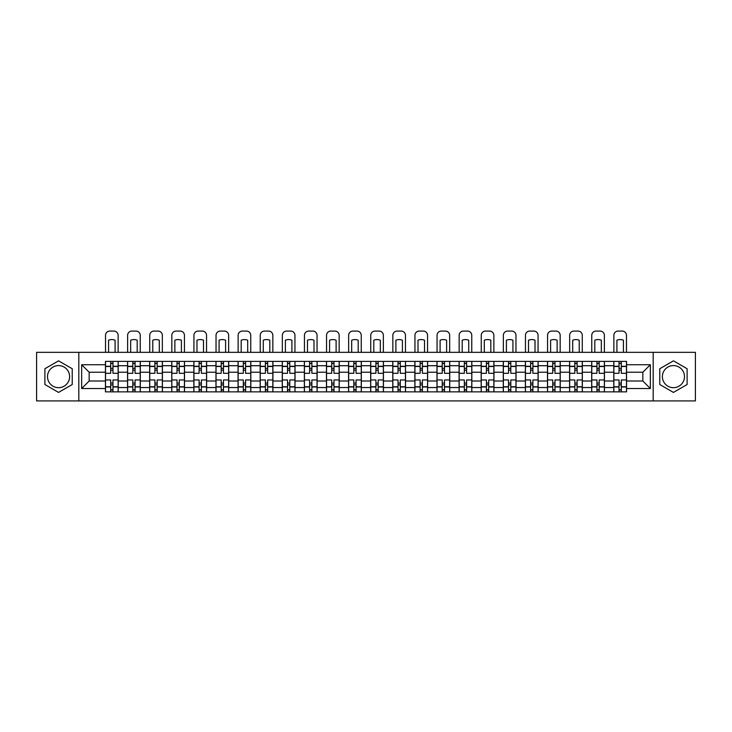 <?xml version="1.0" encoding="UTF-8"?>
<svg xmlns="http://www.w3.org/2000/svg" width="732" height="732" viewBox="0 0 732 732"><rect width="100%" height="100%" fill="white"/><g stroke="black" fill="none" stroke-linecap="round" stroke-linejoin="round"><path stroke-width="1.1" d="M58.56 387.676A11.053 11.053 0 0 1 47.507 376.623A11.053 11.053 0 0 1 58.56 365.579A11.053 11.053 0 0 1 69.613 376.623A11.053 11.053 0 0 1 58.56 387.676M673.44 387.676A11.053 11.053 0 0 1 662.387 376.623A11.053 11.053 0 0 1 673.44 365.579A11.053 11.053 0 0 1 684.493 376.623A11.053 11.053 0 0 1 673.44 387.676M653.182 400.926L695.4 400.926L695.4 352.33L36.6 352.33L36.6 400.926L653.182 400.926L653.182 352.33M127.56 391.858L127.56 365.716L118.209 365.716L118.209 391.858M118.209 365.716L118.209 361.398M127.56 365.716L127.56 361.398M140.306 361.398L140.306 391.858M149.657 391.858L149.657 361.398M162.412 361.398L162.412 391.858M171.764 391.858L171.764 361.398M184.51 361.398L184.51 391.858M193.861 391.858L193.861 361.398M206.616 361.398L206.616 391.858M215.967 391.858L215.967 361.398M228.713 361.398L228.713 391.858M238.065 391.858L238.065 361.398M250.82 361.398L250.82 391.858M260.171 391.858L260.171 361.398M272.917 361.398L272.917 391.858M282.268 391.858L282.268 361.398M295.023 361.398L295.023 391.858M304.375 391.858L304.375 361.398M317.121 361.398L317.121 391.858M326.472 391.858L326.472 361.398M339.227 361.398L339.227 391.858M348.569 391.858L348.569 361.398M361.324 361.398L361.324 391.858M370.676 391.858L370.676 361.398M383.431 361.398L383.431 391.858M392.773 391.858L392.773 361.398M405.528 361.398L405.528 391.858M414.879 391.858L414.879 361.398M427.625 361.398L427.625 391.858M436.977 391.858L436.977 361.398M449.732 361.398L449.732 391.858M459.083 391.858L459.083 361.398M471.829 361.398L471.829 391.858M481.18 391.858L481.18 361.398M493.935 361.398L493.935 391.858M503.287 391.858L503.287 361.398M516.033 361.398L516.033 391.858M525.384 391.858L525.384 361.398M538.139 361.398L538.139 391.858M547.49 391.858L547.49 361.398M560.236 361.398L560.236 391.858M569.587 391.858L569.587 361.398M582.343 361.398L582.343 391.858M591.694 391.858L591.694 361.398M604.44 361.398L604.44 391.858M613.791 391.858L613.791 361.398M613.791 381.015L604.44 381.015M591.694 381.015L582.343 381.015M569.587 381.015L560.236 381.015M547.49 381.015L538.139 381.015M525.384 381.015L516.033 381.015M503.287 381.015L493.935 381.015M481.18 381.015L471.829 381.015M459.083 381.015L449.732 381.015M436.977 381.015L427.625 381.015M414.879 381.015L405.528 381.015M392.773 381.015L383.431 381.015M370.676 381.015L361.324 381.015M348.569 381.015L339.227 381.015M326.472 381.015L317.121 381.015M304.375 381.015L295.023 381.015M282.268 381.015L272.917 381.015M260.171 381.015L250.82 381.015M238.065 381.015L228.713 381.015M215.967 381.015L206.616 381.015M193.861 381.015L184.51 381.015M171.764 381.015L162.412 381.015M149.657 381.015L140.306 381.015M127.56 381.015L118.209 381.015M613.791 372.231L604.44 372.231M591.694 372.231L582.343 372.231M569.587 372.231L560.236 372.231M547.49 372.231L538.139 372.231M525.384 372.231L516.033 372.231M503.287 372.231L493.935 372.231M481.18 372.231L471.829 372.231M459.083 372.231L449.732 372.231M436.977 372.231L427.625 372.231M414.879 372.231L405.528 372.231M392.773 372.231L383.431 372.231M370.676 372.231L361.324 372.231M348.569 372.231L339.227 372.231M326.472 372.231L317.121 372.231M304.375 372.231L295.023 372.231M282.268 372.231L272.917 372.231M260.171 372.231L250.82 372.231M238.065 372.231L228.713 372.231M215.967 372.231L206.616 372.231M193.861 372.231L184.51 372.231M171.764 372.231L162.412 372.231M149.657 372.231L140.306 372.231M127.56 372.231L118.209 372.231M89.167 381.015L105.454 381.015L105.454 372.231L89.167 372.231L89.167 381.015L81.655 388.527L81.655 364.728L105.454 364.728L105.454 372.231M626.546 372.231L626.546 381.015L642.833 381.015L642.833 372.231L626.546 372.231L626.546 361.398L105.454 361.398L105.454 364.728M626.546 364.728L650.345 364.728L650.345 388.527L626.546 388.527L626.546 381.015M105.454 381.015L105.454 391.858L626.546 391.858L626.546 388.527M105.454 388.527L81.655 388.527M78.818 400.926L78.818 352.33M72.23 368.736L58.56 360.839L44.89 368.736L44.89 384.52L58.56 392.416L72.23 384.52L72.23 368.736M687.11 368.736L673.44 360.839L659.77 368.736L659.77 384.52L673.44 392.416L687.11 384.52L687.11 368.736M112.966 389.735L110.697 389.735M110.697 363.52L112.966 363.52M135.063 389.735L132.803 389.735M132.803 363.52L135.063 363.52M157.17 389.735L154.9 389.735M154.9 363.52L157.17 363.52M179.267 389.735L177.007 389.735M177.007 363.52L179.267 363.52M201.373 389.735L199.104 389.735M199.104 363.52L201.373 363.52M223.47 389.735L221.201 389.735M221.201 363.52L223.47 363.52M245.577 389.735L243.308 389.735M243.308 363.52L245.577 363.52M267.674 389.735L265.405 389.735M265.405 363.52L267.674 363.52M289.781 389.735L287.511 389.735M287.511 363.52L289.781 363.52M311.878 389.735L309.609 389.735M309.609 363.52L311.878 363.52M333.984 389.735L331.715 389.735M331.715 363.52L333.984 363.52M356.081 389.735L353.812 389.735M353.812 363.52L356.081 363.52M378.188 389.735L375.919 389.735M375.919 363.52L378.188 363.52M400.285 389.735L398.016 389.735M398.016 363.52L400.285 363.52M422.391 389.735L420.122 389.735M420.122 363.52L422.391 363.52M444.489 389.735L442.22 389.735M442.22 363.52L444.489 363.52M466.595 389.735L464.326 389.735M464.326 363.52L466.595 363.52M488.692 389.735L486.423 389.735M486.423 363.52L488.692 363.52M510.799 389.735L508.53 389.735M508.53 363.52L510.799 363.52M532.896 389.735L530.627 389.735M530.627 363.52L532.896 363.52M554.993 389.735L552.733 389.735M552.733 363.52L554.993 363.52M577.1 389.735L574.83 389.735M574.83 363.52L577.1 363.52M599.197 389.735L596.937 389.735M596.937 363.52L599.197 363.52M621.303 389.735L619.034 389.735M619.034 363.52L621.303 363.52M81.655 364.728L89.167 372.231M642.833 381.015L650.345 388.527M642.833 372.231L650.345 364.728M118.136 391.858L118.136 373.293L112.966 373.293L112.966 361.398M110.697 361.398L110.697 373.293L105.527 373.293L105.527 361.398M118.136 373.293L118.136 361.398M105.527 391.858L105.527 379.954L110.697 379.954L110.697 391.858M112.966 391.858L112.966 379.954L118.136 379.954M110.697 370.182L112.966 370.182M105.527 379.954L105.527 373.293M112.966 383.074L110.697 383.074M112.966 390.019L110.697 390.019M110.697 384.913L112.966 384.913M112.966 368.333L110.697 368.333M110.697 363.237L112.966 363.237M118.136 352.33L118.136 335.329A4.255 4.255 0 0 0 113.881 331.074L109.773 331.074A4.255 4.255 0 0 0 105.527 335.329L105.527 352.33M108.574 352.33L108.574 340.206A8.784 8.784 0 0 1 115.089 340.206L115.089 352.33M140.233 391.858L140.233 373.293L135.063 373.293L135.063 361.398M132.803 361.398L132.803 373.293L127.624 373.293L127.624 361.398M140.233 373.293L140.233 361.398M127.624 391.858L127.624 379.954L132.803 379.954L132.803 391.858M135.063 391.858L135.063 379.954L140.233 379.954M132.803 370.182L135.063 370.182M127.624 379.954L127.624 373.293M135.063 383.074L132.803 383.074M135.063 390.019L132.803 390.019M132.803 384.913L135.063 384.913M135.063 368.333L132.803 368.333M132.803 363.237L135.063 363.237M140.233 352.33L140.233 335.329A4.255 4.255 0 0 0 135.987 331.074L131.879 331.074A4.255 4.255 0 0 0 127.624 335.329L127.624 352.33M130.671 352.33L130.671 340.206A8.784 8.784 0 0 1 137.195 340.206L137.195 352.33M162.339 391.858L162.339 373.293L157.17 373.293L157.17 361.398M154.9 361.398L154.9 373.293L149.731 373.293L149.731 361.398M162.339 373.293L162.339 361.398M149.731 391.858L149.731 379.954L154.9 379.954L154.9 391.858M157.17 391.858L157.17 379.954L162.339 379.954M154.9 370.182L157.17 370.182M149.731 379.954L149.731 373.293M157.17 383.074L154.9 383.074M157.17 390.019L154.9 390.019M154.9 384.913L157.17 384.913M157.17 368.333L154.9 368.333M154.9 363.237L157.17 363.237M162.339 352.33L162.339 335.329A4.255 4.255 0 0 0 158.085 331.074L153.976 331.074A4.255 4.255 0 0 0 149.731 335.329L149.731 352.33M152.778 352.33L152.778 340.206A8.784 8.784 0 0 1 159.292 340.206L159.292 352.33M184.437 391.858L184.437 373.293L179.267 373.293L179.267 361.398M177.007 361.398L177.007 373.293L171.828 373.293L171.828 361.398M184.437 373.293L184.437 361.398M171.828 391.858L171.828 379.954L177.007 379.954L177.007 391.858M179.267 391.858L179.267 379.954L184.437 379.954M177.007 370.182L179.267 370.182M171.828 379.954L171.828 373.293M179.267 383.074L177.007 383.074M179.267 390.019L177.007 390.019M177.007 384.913L179.267 384.913M179.267 368.333L177.007 368.333M177.007 363.237L179.267 363.237M184.437 352.33L184.437 335.329A4.255 4.255 0 0 0 180.191 331.074L176.083 331.074A4.255 4.255 0 0 0 171.828 335.329L171.828 352.33M174.875 352.33L174.875 340.206A8.784 8.784 0 0 1 181.399 340.206L181.399 352.33M206.543 391.858L206.543 373.293L201.373 373.293L201.373 361.398M199.104 361.398L199.104 373.293L193.934 373.293L193.934 361.398M206.543 373.293L206.543 361.398M193.934 391.858L193.934 379.954L199.104 379.954L199.104 391.858M201.373 391.858L201.373 379.954L206.543 379.954M199.104 370.182L201.373 370.182M193.934 379.954L193.934 373.293M201.373 383.074L199.104 383.074M201.373 390.019L199.104 390.019M199.104 384.913L201.373 384.913M201.373 368.333L199.104 368.333M199.104 363.237L201.373 363.237M206.543 352.33L206.543 335.329A4.255 4.255 0 0 0 202.288 331.074L198.18 331.074A4.255 4.255 0 0 0 193.934 335.329L193.934 352.33M196.981 352.33L196.981 340.206A8.784 8.784 0 0 1 203.496 340.206L203.496 352.33M228.64 391.858L228.64 373.293L223.47 373.293L223.47 361.398M221.201 361.398L221.201 373.293L216.031 373.293L216.031 361.398M228.64 373.293L228.64 361.398M216.031 391.858L216.031 379.954L221.201 379.954L221.201 391.858M223.47 391.858L223.47 379.954L228.64 379.954M221.201 370.182L223.47 370.182M216.031 379.954L216.031 373.293M223.47 383.074L221.201 383.074M223.47 390.019L221.201 390.019M221.201 384.913L223.47 384.913M223.47 368.333L221.201 368.333M221.201 363.237L223.47 363.237M228.64 352.33L228.64 335.329A4.255 4.255 0 0 0 224.395 331.074L220.286 331.074A4.255 4.255 0 0 0 216.031 335.329L216.031 352.33M219.078 352.33L219.078 340.206A8.784 8.784 0 0 1 225.593 340.206L225.593 352.33M250.747 391.858L250.747 373.293L245.577 373.293L245.577 361.398M243.308 361.398L243.308 373.293L238.138 373.293L238.138 361.398M250.747 373.293L250.747 361.398M238.138 391.858L238.138 379.954L243.308 379.954L243.308 391.858M245.577 391.858L245.577 379.954L250.747 379.954M243.308 370.182L245.577 370.182M238.138 379.954L238.138 373.293M245.577 383.074L243.308 383.074M245.577 390.019L243.308 390.019M243.308 384.913L245.577 384.913M245.577 368.333L243.308 368.333M243.308 363.237L245.577 363.237M250.747 352.33L250.747 335.329A4.255 4.255 0 0 0 246.492 331.074L242.383 331.074A4.255 4.255 0 0 0 238.138 335.329L238.138 352.33M241.185 352.33L241.185 340.206A8.784 8.784 0 0 1 247.7 340.206L247.7 352.33M272.844 391.858L272.844 373.293L267.674 373.293L267.674 361.398M265.405 361.398L265.405 373.293L260.235 373.293L260.235 361.398M272.844 373.293L272.844 361.398M260.235 391.858L260.235 379.954L265.405 379.954L265.405 391.858M267.674 391.858L267.674 379.954L272.844 379.954M265.405 370.182L267.674 370.182M260.235 379.954L260.235 373.293M267.674 383.074L265.405 383.074M267.674 390.019L265.405 390.019M265.405 384.913L267.674 384.913M267.674 368.333L265.405 368.333M265.405 363.237L267.674 363.237M272.844 352.33L272.844 335.329A4.255 4.255 0 0 0 268.598 331.074L264.49 331.074A4.255 4.255 0 0 0 260.235 335.329L260.235 352.33M263.282 352.33L263.282 340.206A8.784 8.784 0 0 1 269.797 340.206L269.797 352.33M294.95 391.858L294.95 373.293L289.781 373.293L289.781 361.398M287.511 361.398L287.511 373.293L282.342 373.293L282.342 361.398M294.95 373.293L294.95 361.398M282.342 391.858L282.342 379.954L287.511 379.954L287.511 391.858M289.781 391.858L289.781 379.954L294.95 379.954M287.511 370.182L289.781 370.182M282.342 379.954L282.342 373.293M289.781 383.074L287.511 383.074M289.781 390.019L287.511 390.019M287.511 384.913L289.781 384.913M289.781 368.333L287.511 368.333M287.511 363.237L289.781 363.237M294.95 352.33L294.95 335.329A4.255 4.255 0 0 0 290.695 331.074L286.587 331.074A4.255 4.255 0 0 0 282.342 335.329L282.342 352.33M285.388 352.33L285.388 340.206A8.784 8.784 0 0 1 291.903 340.206L291.903 352.33M317.048 391.858L317.048 373.293L311.878 373.293L311.878 361.398M309.609 361.398L309.609 373.293L304.439 373.293L304.439 361.398M317.048 373.293L317.048 361.398M304.439 391.858L304.439 379.954L309.609 379.954L309.609 391.858M311.878 391.858L311.878 379.954L317.048 379.954M309.609 370.182L311.878 370.182M304.439 379.954L304.439 373.293M311.878 383.074L309.609 383.074M311.878 390.019L309.609 390.019M309.609 384.913L311.878 384.913M311.878 368.333L309.609 368.333M309.609 363.237L311.878 363.237M317.048 352.33L317.048 335.329A4.255 4.255 0 0 0 312.802 331.074L308.694 331.074A4.255 4.255 0 0 0 304.439 335.329L304.439 352.33M307.486 352.33L307.486 340.206A8.784 8.784 0 0 1 314.001 340.206L314.001 352.33M339.154 391.858L339.154 373.293L333.984 373.293L333.984 361.398M331.715 361.398L331.715 373.293L326.545 373.293L326.545 361.398M339.154 373.293L339.154 361.398M326.545 391.858L326.545 379.954L331.715 379.954L331.715 391.858M333.984 391.858L333.984 379.954L339.154 379.954M331.715 370.182L333.984 370.182M326.545 379.954L326.545 373.293M333.984 383.074L331.715 383.074M333.984 390.019L331.715 390.019M331.715 384.913L333.984 384.913M333.984 368.333L331.715 368.333M331.715 363.237L333.984 363.237M339.154 352.33L339.154 335.329A4.255 4.255 0 0 0 334.899 331.074L330.791 331.074A4.255 4.255 0 0 0 326.545 335.329L326.545 352.33M329.592 352.33L329.592 340.206A8.784 8.784 0 0 1 336.107 340.206L336.107 352.33M361.251 391.858L361.251 373.293L356.081 373.293L356.081 361.398M353.812 361.398L353.812 373.293L348.642 373.293L348.642 361.398M361.251 373.293L361.251 361.398M348.642 391.858L348.642 379.954L353.812 379.954L353.812 391.858M356.081 391.858L356.081 379.954L361.251 379.954M353.812 370.182L356.081 370.182M348.642 379.954L348.642 373.293M356.081 383.074L353.812 383.074M356.081 390.019L353.812 390.019M353.812 384.913L356.081 384.913M356.081 368.333L353.812 368.333M353.812 363.237L356.081 363.237M361.251 352.33L361.251 335.329A4.255 4.255 0 0 0 357.006 331.074L352.897 331.074A4.255 4.255 0 0 0 348.642 335.329L348.642 352.33M351.689 352.33L351.689 340.206A8.784 8.784 0 0 1 358.204 340.206L358.204 352.33M383.358 391.858L383.358 373.293L378.188 373.293L378.188 361.398M375.919 361.398L375.919 373.293L370.749 373.293L370.749 361.398M383.358 373.293L383.358 361.398M370.749 391.858L370.749 379.954L375.919 379.954L375.919 391.858M378.188 391.858L378.188 379.954L383.358 379.954M375.919 370.182L378.188 370.182M370.749 379.954L370.749 373.293M378.188 383.074L375.919 383.074M378.188 390.019L375.919 390.019M375.919 384.913L378.188 384.913M378.188 368.333L375.919 368.333M375.919 363.237L378.188 363.237M383.358 352.33L383.358 335.329A4.255 4.255 0 0 0 379.103 331.074L374.994 331.074A4.255 4.255 0 0 0 370.749 335.329L370.749 352.33M373.796 352.33L373.796 340.206A8.784 8.784 0 0 1 380.311 340.206L380.311 352.33M405.455 391.858L405.455 373.293L400.285 373.293L400.285 361.398M398.016 361.398L398.016 373.293L392.846 373.293L392.846 361.398M405.455 373.293L405.455 361.398M392.846 391.858L392.846 379.954L398.016 379.954L398.016 391.858M400.285 391.858L400.285 379.954L405.455 379.954M398.016 370.182L400.285 370.182M392.846 379.954L392.846 373.293M400.285 383.074L398.016 383.074M400.285 390.019L398.016 390.019M398.016 384.913L400.285 384.913M400.285 368.333L398.016 368.333M398.016 363.237L400.285 363.237M405.455 352.33L405.455 335.329A4.255 4.255 0 0 0 401.209 331.074L397.101 331.074A4.255 4.255 0 0 0 392.846 335.329L392.846 352.33M395.893 352.33L395.893 340.206A8.784 8.784 0 0 1 402.408 340.206L402.408 352.33M427.561 391.858L427.561 373.293L422.391 373.293L422.391 361.398M420.122 361.398L420.122 373.293L414.953 373.293L414.953 361.398M427.561 373.293L427.561 361.398M414.953 391.858L414.953 379.954L420.122 379.954L420.122 391.858M422.391 391.858L422.391 379.954L427.561 379.954M420.122 370.182L422.391 370.182M414.953 379.954L414.953 373.293M422.391 383.074L420.122 383.074M422.391 390.019L420.122 390.019M420.122 384.913L422.391 384.913M422.391 368.333L420.122 368.333M420.122 363.237L422.391 363.237M427.561 352.33L427.561 335.329A4.255 4.255 0 0 0 423.306 331.074L419.198 331.074A4.255 4.255 0 0 0 414.953 335.329L414.953 352.33M417.999 352.33L417.999 340.206A8.784 8.784 0 0 1 424.514 340.206L424.514 352.33M449.658 391.858L449.658 373.293L444.489 373.293L444.489 361.398M442.22 361.398L442.22 373.293L437.05 373.293L437.05 361.398M449.658 373.293L449.658 361.398M437.05 391.858L437.05 379.954L442.22 379.954L442.22 391.858M444.489 391.858L444.489 379.954L449.658 379.954M442.22 370.182L444.489 370.182M437.05 379.954L437.05 373.293M444.489 383.074L442.22 383.074M444.489 390.019L442.22 390.019M442.22 384.913L444.489 384.913M444.489 368.333L442.22 368.333M442.22 363.237L444.489 363.237M449.658 352.33L449.658 335.329A4.255 4.255 0 0 0 445.413 331.074L441.305 331.074A4.255 4.255 0 0 0 437.05 335.329L437.05 352.33M440.097 352.33L440.097 340.206A8.784 8.784 0 0 1 446.612 340.206L446.612 352.33M471.765 391.858L471.765 373.293L466.595 373.293L466.595 361.398M464.326 361.398L464.326 373.293L459.156 373.293L459.156 361.398M471.765 373.293L471.765 361.398M459.156 391.858L459.156 379.954L464.326 379.954L464.326 391.858M466.595 391.858L466.595 379.954L471.765 379.954M464.326 370.182L466.595 370.182M459.156 379.954L459.156 373.293M466.595 383.074L464.326 383.074M466.595 390.019L464.326 390.019M464.326 384.913L466.595 384.913M466.595 368.333L464.326 368.333M464.326 363.237L466.595 363.237M471.765 352.33L471.765 335.329A4.255 4.255 0 0 0 467.51 331.074L463.402 331.074A4.255 4.255 0 0 0 459.156 335.329L459.156 352.33M462.203 352.33L462.203 340.206A8.784 8.784 0 0 1 468.718 340.206L468.718 352.33M493.862 391.858L493.862 373.293L488.692 373.293L488.692 361.398M486.423 361.398L486.423 373.293L481.253 373.293L481.253 361.398M493.862 373.293L493.862 361.398M481.253 391.858L481.253 379.954L486.423 379.954L486.423 391.858M488.692 391.858L488.692 379.954L493.862 379.954M486.423 370.182L488.692 370.182M481.253 379.954L481.253 373.293M488.692 383.074L486.423 383.074M488.692 390.019L486.423 390.019M486.423 384.913L488.692 384.913M488.692 368.333L486.423 368.333M486.423 363.237L488.692 363.237M493.862 352.33L493.862 335.329A4.255 4.255 0 0 0 489.617 331.074L485.508 331.074A4.255 4.255 0 0 0 481.253 335.329L481.253 352.33M484.3 352.33L484.3 340.206A8.784 8.784 0 0 1 490.815 340.206L490.815 352.33M515.968 391.858L515.968 373.293L510.799 373.293L510.799 361.398M508.53 361.398L508.53 373.293L503.36 373.293L503.36 361.398M515.968 373.293L515.968 361.398M503.36 391.858L503.36 379.954L508.53 379.954L508.53 391.858M510.799 391.858L510.799 379.954L515.968 379.954M508.53 370.182L510.799 370.182M503.36 379.954L503.36 373.293M510.799 383.074L508.53 383.074M510.799 390.019L508.53 390.019M508.53 384.913L510.799 384.913M510.799 368.333L508.53 368.333M508.53 363.237L510.799 363.237M515.968 352.33L515.968 335.329A4.255 4.255 0 0 0 511.714 331.074L507.605 331.074A4.255 4.255 0 0 0 503.36 335.329L503.36 352.33M506.407 352.33L506.407 340.206A8.784 8.784 0 0 1 512.922 340.206L512.922 352.33M538.066 391.858L538.066 373.293L532.896 373.293L532.896 361.398M530.627 361.398L530.627 373.293L525.457 373.293L525.457 361.398M538.066 373.293L538.066 361.398M525.457 391.858L525.457 379.954L530.627 379.954L530.627 391.858M532.896 391.858L532.896 379.954L538.066 379.954M530.627 370.182L532.896 370.182M525.457 379.954L525.457 373.293M532.896 383.074L530.627 383.074M532.896 390.019L530.627 390.019M530.627 384.913L532.896 384.913M532.896 368.333L530.627 368.333M530.627 363.237L532.896 363.237M538.066 352.33L538.066 335.329A4.255 4.255 0 0 0 533.82 331.074L529.712 331.074A4.255 4.255 0 0 0 525.457 335.329L525.457 352.33M528.504 352.33L528.504 340.206A8.784 8.784 0 0 1 535.019 340.206L535.019 352.33M560.172 391.858L560.172 373.293L554.993 373.293L554.993 361.398M552.733 361.398L552.733 373.293L547.563 373.293L547.563 361.398M560.172 373.293L560.172 361.398M547.563 391.858L547.563 379.954L552.733 379.954L552.733 391.858M554.993 391.858L554.993 379.954L560.172 379.954M552.733 370.182L554.993 370.182M547.563 379.954L547.563 373.293M554.993 383.074L552.733 383.074M554.993 390.019L552.733 390.019M552.733 384.913L554.993 384.913M554.993 368.333L552.733 368.333M552.733 363.237L554.993 363.237M560.172 352.33L560.172 335.329A4.255 4.255 0 0 0 555.917 331.074L551.809 331.074A4.255 4.255 0 0 0 547.563 335.329L547.563 352.33M550.601 352.33L550.601 340.206A8.784 8.784 0 0 1 557.125 340.206L557.125 352.33M582.269 391.858L582.269 373.293L577.1 373.293L577.1 361.398M574.83 361.398L574.83 373.293L569.661 373.293L569.661 361.398M582.269 373.293L582.269 361.398M569.661 391.858L569.661 379.954L574.83 379.954L574.83 391.858M577.1 391.858L577.1 379.954L582.269 379.954M574.83 370.182L577.1 370.182M569.661 379.954L569.661 373.293M577.1 383.074L574.83 383.074M577.1 390.019L574.83 390.019M574.83 384.913L577.1 384.913M577.1 368.333L574.83 368.333M574.83 363.237L577.1 363.237M582.269 352.33L582.269 335.329A4.255 4.255 0 0 0 578.024 331.074L573.915 331.074A4.255 4.255 0 0 0 569.661 335.329L569.661 352.33M572.708 352.33L572.708 340.206A8.784 8.784 0 0 1 579.222 340.206L579.222 352.33M604.376 391.858L604.376 373.293L599.197 373.293L599.197 361.398M596.937 361.398L596.937 373.293L591.767 373.293L591.767 361.398M604.376 373.293L604.376 361.398M591.767 391.858L591.767 379.954L596.937 379.954L596.937 391.858M599.197 391.858L599.197 379.954L604.376 379.954M596.937 370.182L599.197 370.182M591.767 379.954L591.767 373.293M599.197 383.074L596.937 383.074M599.197 390.019L596.937 390.019M596.937 384.913L599.197 384.913M599.197 368.333L596.937 368.333M596.937 363.237L599.197 363.237M604.376 352.33L604.376 335.329A4.255 4.255 0 0 0 600.121 331.074L596.013 331.074A4.255 4.255 0 0 0 591.767 335.329L591.767 352.33M594.805 352.33L594.805 340.206A8.784 8.784 0 0 1 601.329 340.206L601.329 352.33M626.473 391.858L626.473 373.293L621.303 373.293L621.303 361.398M619.034 361.398L619.034 373.293L613.864 373.293L613.864 361.398M626.473 373.293L626.473 361.398M613.864 391.858L613.864 379.954L619.034 379.954L619.034 391.858M621.303 391.858L621.303 379.954L626.473 379.954M619.034 370.182L621.303 370.182M613.864 379.954L613.864 373.293M621.303 383.074L619.034 383.074M621.303 390.019L619.034 390.019M619.034 384.913L621.303 384.913M621.303 368.333L619.034 368.333M619.034 363.237L621.303 363.237M626.473 352.33L626.473 335.329A4.255 4.255 0 0 0 622.227 331.074L618.119 331.074A4.255 4.255 0 0 0 613.864 335.329L613.864 352.33M616.911 352.33L616.911 340.206A8.784 8.784 0 0 1 623.426 340.206L623.426 352.33M591.694 365.716L582.343 365.716M569.587 365.716L560.236 365.716M547.49 365.716L538.139 365.716M525.384 365.716L516.033 365.716M503.287 365.716L493.935 365.716M481.18 365.716L471.829 365.716M459.083 365.716L449.732 365.716M436.977 365.716L427.625 365.716M414.879 365.716L405.528 365.716M392.773 365.716L383.431 365.716M370.676 365.716L361.324 365.716M348.569 365.716L339.227 365.716M326.472 365.716L317.121 365.716M304.375 365.716L295.023 365.716M282.268 365.716L272.917 365.716M260.171 365.716L250.82 365.716M238.065 365.716L228.713 365.716M215.967 365.716L206.616 365.716M193.861 365.716L184.51 365.716M171.764 365.716L162.412 365.716M149.657 365.716L140.306 365.716M613.791 365.716L604.44 365.716M591.694 387.539L582.343 387.539M569.587 387.539L560.236 387.539M547.49 387.539L538.139 387.539M525.384 387.539L516.033 387.539M503.287 387.539L493.935 387.539M481.18 387.539L471.829 387.539M459.083 387.539L449.732 387.539M436.977 387.539L427.625 387.539M414.879 387.539L405.528 387.539M392.773 387.539L383.431 387.539M370.676 387.539L361.324 387.539M348.569 387.539L339.227 387.539M326.472 387.539L317.121 387.539M304.375 387.539L295.023 387.539M282.268 387.539L272.917 387.539M260.171 387.539L250.82 387.539M238.065 387.539L228.713 387.539M215.967 387.539L206.616 387.539M193.861 387.539L184.51 387.539M171.764 387.539L162.412 387.539M149.657 387.539L140.306 387.539M127.56 387.539L118.209 387.539M613.791 387.539L604.44 387.539M118.136 366.284L112.966 366.284M110.697 366.284L105.527 366.284M110.697 366.476L105.527 366.476M110.697 386.78L105.527 386.78M110.697 386.972L105.527 386.972M118.136 386.972L112.966 386.972M118.136 366.476L112.966 366.476M118.136 386.78L112.966 386.78M140.233 366.284L135.063 366.284M132.803 366.284L127.624 366.284M132.803 366.476L127.624 366.476M132.803 386.78L127.624 386.78M132.803 386.972L127.624 386.972M140.233 386.972L135.063 386.972M140.233 366.476L135.063 366.476M140.233 386.78L135.063 386.78M162.339 366.284L157.17 366.284M154.9 366.284L149.731 366.284M154.9 366.476L149.731 366.476M154.9 386.78L149.731 386.78M154.9 386.972L149.731 386.972M162.339 386.972L157.17 386.972M162.339 366.476L157.17 366.476M162.339 386.78L157.17 386.78M184.437 366.284L179.267 366.284M177.007 366.284L171.828 366.284M177.007 366.476L171.828 366.476M177.007 386.78L171.828 386.78M177.007 386.972L171.828 386.972M184.437 386.972L179.267 386.972M184.437 366.476L179.267 366.476M184.437 386.78L179.267 386.78M206.543 366.284L201.373 366.284M199.104 366.284L193.934 366.284M199.104 366.476L193.934 366.476M199.104 386.78L193.934 386.78M199.104 386.972L193.934 386.972M206.543 386.972L201.373 386.972M206.543 366.476L201.373 366.476M206.543 386.78L201.373 386.78M228.64 366.284L223.47 366.284M221.201 366.284L216.031 366.284M221.201 366.476L216.031 366.476M221.201 386.78L216.031 386.78M221.201 386.972L216.031 386.972M228.64 386.972L223.47 386.972M228.64 366.476L223.47 366.476M228.64 386.78L223.47 386.78M250.747 366.284L245.577 366.284M243.308 366.284L238.138 366.284M243.308 366.476L238.138 366.476M243.308 386.78L238.138 386.78M243.308 386.972L238.138 386.972M250.747 386.972L245.577 386.972M250.747 366.476L245.577 366.476M250.747 386.78L245.577 386.78M272.844 366.284L267.674 366.284M265.405 366.284L260.235 366.284M265.405 366.476L260.235 366.476M265.405 386.78L260.235 386.78M265.405 386.972L260.235 386.972M272.844 386.972L267.674 386.972M272.844 366.476L267.674 366.476M272.844 386.78L267.674 386.78M294.95 366.284L289.781 366.284M287.511 366.284L282.342 366.284M287.511 366.476L282.342 366.476M287.511 386.78L282.342 386.78M287.511 386.972L282.342 386.972M294.95 386.972L289.781 386.972M294.95 366.476L289.781 366.476M294.95 386.78L289.781 386.78M317.048 366.284L311.878 366.284M309.609 366.284L304.439 366.284M309.609 366.476L304.439 366.476M309.609 386.78L304.439 386.78M309.609 386.972L304.439 386.972M317.048 386.972L311.878 386.972M317.048 366.476L311.878 366.476M317.048 386.78L311.878 386.78M339.154 366.284L333.984 366.284M331.715 366.284L326.545 366.284M331.715 366.476L326.545 366.476M331.715 386.78L326.545 386.78M331.715 386.972L326.545 386.972M339.154 386.972L333.984 386.972M339.154 366.476L333.984 366.476M339.154 386.78L333.984 386.78M361.251 366.284L356.081 366.284M353.812 366.284L348.642 366.284M353.812 366.476L348.642 366.476M353.812 386.78L348.642 386.78M353.812 386.972L348.642 386.972M361.251 386.972L356.081 386.972M361.251 366.476L356.081 366.476M361.251 386.78L356.081 386.78M383.358 366.284L378.188 366.284M375.919 366.284L370.749 366.284M375.919 366.476L370.749 366.476M375.919 386.78L370.749 386.78M375.919 386.972L370.749 386.972M383.358 386.972L378.188 386.972M383.358 366.476L378.188 366.476M383.358 386.78L378.188 386.78M405.455 366.284L400.285 366.284M398.016 366.284L392.846 366.284M398.016 366.476L392.846 366.476M398.016 386.78L392.846 386.78M398.016 386.972L392.846 386.972M405.455 386.972L400.285 386.972M405.455 366.476L400.285 366.476M405.455 386.78L400.285 386.78M427.561 366.284L422.391 366.284M420.122 366.284L414.953 366.284M420.122 366.476L414.953 366.476M420.122 386.78L414.953 386.78M420.122 386.972L414.953 386.972M427.561 386.972L422.391 386.972M427.561 366.476L422.391 366.476M427.561 386.78L422.391 386.78M449.658 366.284L444.489 366.284M442.22 366.284L437.05 366.284M442.22 366.476L437.05 366.476M442.22 386.78L437.05 386.78M442.22 386.972L437.05 386.972M449.658 386.972L444.489 386.972M449.658 366.476L444.489 366.476M449.658 386.78L444.489 386.78M471.765 366.284L466.595 366.284M464.326 366.284L459.156 366.284M464.326 366.476L459.156 366.476M464.326 386.78L459.156 386.78M464.326 386.972L459.156 386.972M471.765 386.972L466.595 386.972M471.765 366.476L466.595 366.476M471.765 386.78L466.595 386.78M493.862 366.284L488.692 366.284M486.423 366.284L481.253 366.284M486.423 366.476L481.253 366.476M486.423 386.78L481.253 386.78M486.423 386.972L481.253 386.972M493.862 386.972L488.692 386.972M493.862 366.476L488.692 366.476M493.862 386.78L488.692 386.78M515.968 366.284L510.799 366.284M508.53 366.284L503.36 366.284M508.53 366.476L503.36 366.476M508.53 386.78L503.36 386.78M508.53 386.972L503.36 386.972M515.968 386.972L510.799 386.972M515.968 366.476L510.799 366.476M515.968 386.78L510.799 386.78M538.066 366.284L532.896 366.284M530.627 366.284L525.457 366.284M530.627 366.476L525.457 366.476M530.627 386.78L525.457 386.78M530.627 386.972L525.457 386.972M538.066 386.972L532.896 386.972M538.066 366.476L532.896 366.476M538.066 386.78L532.896 386.78M560.172 366.284L554.993 366.284M552.733 366.284L547.563 366.284M552.733 366.476L547.563 366.476M552.733 386.78L547.563 386.78M552.733 386.972L547.563 386.972M560.172 386.972L554.993 386.972M560.172 366.476L554.993 366.476M560.172 386.78L554.993 386.78M582.269 366.284L577.1 366.284M574.83 366.284L569.661 366.284M574.83 366.476L569.661 366.476M574.83 386.78L569.661 386.78M574.83 386.972L569.661 386.972M582.269 386.972L577.1 386.972M582.269 366.476L577.1 366.476M582.269 386.78L577.1 386.78M604.376 366.284L599.197 366.284M596.937 366.284L591.767 366.284M596.937 366.476L591.767 366.476M596.937 386.78L591.767 386.78M596.937 386.972L591.767 386.972M604.376 386.972L599.197 386.972M604.376 366.476L599.197 366.476M604.376 386.78L599.197 386.78M626.473 366.284L621.303 366.284M619.034 366.284L613.864 366.284M619.034 366.476L613.864 366.476M619.034 386.78L613.864 386.78M619.034 386.972L613.864 386.972M626.473 386.972L621.303 386.972M626.473 366.476L621.303 366.476M626.473 386.78L621.303 386.78"/></g></svg>
